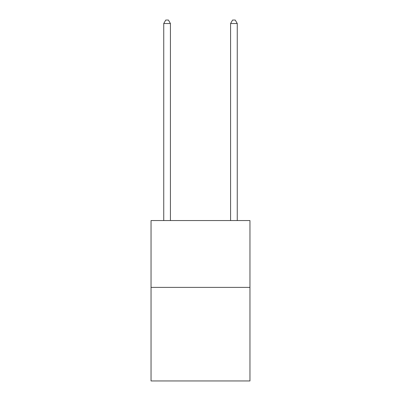 <?xml version="1.0" encoding="UTF-8"?>
<svg xmlns="http://www.w3.org/2000/svg" width="401" height="401" viewBox="0 0 401 401"><rect width="100%" height="100%" fill="white"/><g stroke="black" fill="none" stroke-linecap="round" stroke-linejoin="round"><path stroke-width="0.6" d="M249.958 287.382L249.958 380.95L151.042 380.95L151.042 220.55L249.958 220.55L249.958 287.382L151.042 287.382M170.425 220.55L170.425 23.524L163.743 23.524L163.743 220.55M163.743 23.524L165.748 20.05L168.42 20.05L170.425 23.524M237.257 220.55L237.257 23.524L230.575 23.524L230.575 220.55M230.575 23.524L232.58 20.05L235.252 20.05L237.257 23.524"/></g></svg>
